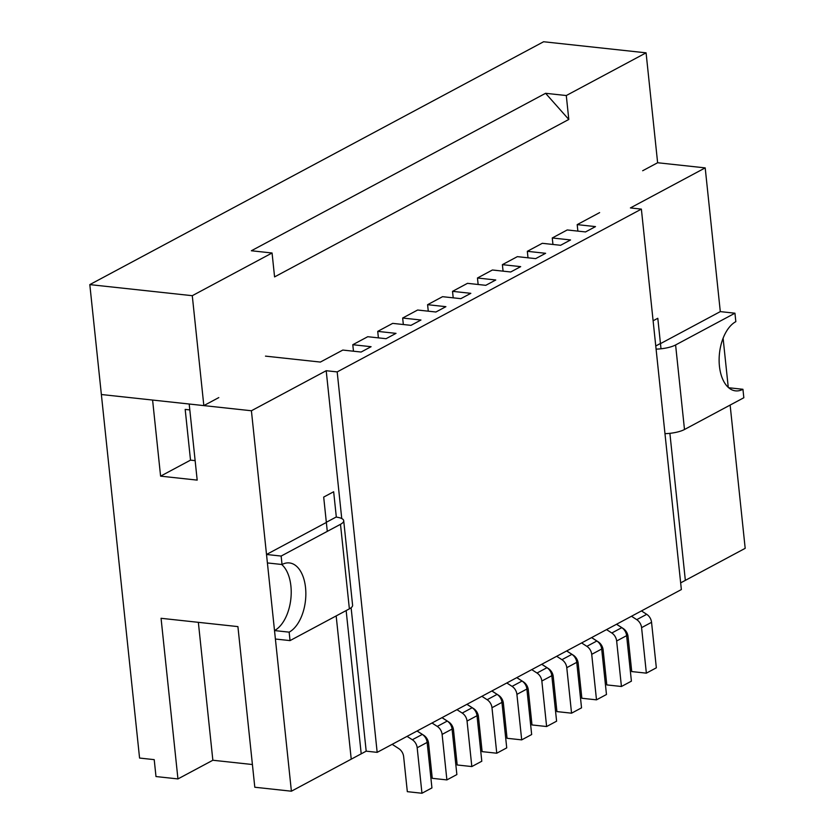 <?xml version="1.0" encoding="UTF-8"?>
<svg xmlns="http://www.w3.org/2000/svg" width="835" height="835" viewBox="0 0 835 835"><rect width="100%" height="100%" fill="white"/><g stroke="black" fill="none" stroke-linecap="round" stroke-linejoin="round"><path stroke-width="1.25" d="M616.574 624.236L623.202 628.515A8.903 6.868 -118.2 0 1 628.045 636.52L631.73 671.57L646.363 673.156L656.341 667.812L651.55 622.315A8.903 6.868 -118.2 0 0 646.718 614.32L641.457 610.917M646.363 673.156L641.583 627.649A8.903 6.868 -118.2 0 0 636.74 619.653L631.479 616.251M591.639 637.575L598.267 641.865A8.903 6.868 -118.2 0 1 603.11 649.86L606.794 684.909L621.428 686.495L631.406 681.162L626.615 635.654A8.903 6.868 -118.2 0 0 621.783 627.659L616.522 624.256M621.428 686.495L616.647 640.998A8.903 6.868 -118.2 0 0 611.804 632.993L606.544 629.6M566.704 650.924L573.332 655.204A8.903 6.868 -118.2 0 1 578.175 663.209L581.859 698.258L596.493 699.845L606.471 694.501L601.691 649.004A8.903 6.868 -118.2 0 0 596.848 640.998L591.587 637.606M596.493 699.845L591.712 654.337A8.903 6.868 -118.2 0 0 586.869 646.342L581.619 642.94M541.769 664.263L548.397 668.553A8.903 6.868 -118.2 0 1 553.24 676.548L556.924 711.597L571.558 713.184L581.536 707.85L576.755 662.343A8.903 6.868 -118.2 0 0 571.912 654.348L566.652 650.945M571.558 713.184L566.777 667.687A8.903 6.868 -118.2 0 0 561.934 659.681L556.684 656.289M516.834 677.613L523.462 681.892A8.903 6.868 -118.2 0 1 528.304 689.898L531.989 724.947L546.622 726.534L556.601 721.189L551.82 675.692A8.903 6.868 -118.2 0 0 546.977 667.687L541.717 664.295M546.622 726.534L541.842 681.026A8.903 6.868 -118.2 0 0 537.009 673.031L531.749 669.628M491.898 690.952L498.526 695.242A8.903 6.868 -118.2 0 1 503.369 703.237L507.054 738.286L521.698 739.873L531.665 734.539L526.885 689.032A8.903 6.868 -118.2 0 0 522.042 681.036L516.781 677.634M521.698 739.873L516.907 694.376A8.903 6.868 -118.2 0 0 512.074 686.37L506.814 682.978M466.963 704.302L473.602 708.581A8.903 6.868 -118.2 0 1 478.434 716.587L482.119 751.636L496.762 753.222L506.73 747.878L501.95 702.381A8.903 6.868 -118.2 0 0 497.107 694.376L491.857 690.983M496.762 753.222L491.982 707.715A8.903 6.868 -118.2 0 0 487.139 699.72L481.878 696.317M442.039 717.641L448.666 721.931A8.903 6.868 -118.2 0 1 453.499 729.926L457.183 764.975L471.827 766.561L481.795 761.228L477.015 715.72A8.903 6.868 -118.2 0 0 472.172 707.725L466.922 704.322M471.827 766.561L467.047 721.064A8.903 6.868 -118.2 0 0 462.204 713.059L456.943 709.666M417.103 730.99L423.731 735.27A8.903 6.868 -118.2 0 1 428.574 743.275L432.259 778.324L446.892 779.911L456.87 774.567L452.079 729.07A8.903 6.868 -118.2 0 0 447.247 721.064L441.986 717.672M446.892 779.911L442.112 734.403A8.903 6.868 -118.2 0 0 437.269 726.408L432.008 723.006M392.168 744.329L398.796 748.619A8.903 6.868 -118.2 0 1 403.639 756.614L407.323 791.663L421.957 793.25L431.935 787.916L427.144 742.409A8.903 6.868 -118.2 0 0 422.312 734.414L417.051 731.011M421.957 793.25L417.176 747.753A8.903 6.868 -118.2 0 0 412.333 739.747L407.073 736.355M742.941 389.287A35.602 20.009 96.2 0 1 735.562 390.863A35.602 20.009 96.2 0 1 719.123 359.802A35.602 20.009 96.2 0 1 735.833 321.652L734.946 313.198L675.598 344.959L684.491 429.503L743.828 397.742L742.941 389.287L728.684 387.743M734.946 313.198L720.302 311.612L660.965 343.373M730.134 405.079L745.185 548.334L685.347 580.367L669.889 433.323L685.347 580.367L680.661 582.872M661.007 348.779L657.803 318.281L653.116 320.786L657.803 318.281L660.443 343.477L655.767 345.982M684.491 429.503A18.694 5.542 174 0 1 664.984 433.668M675.598 344.959A18.694 5.542 174 0 1 656.091 349.124M282.032 564.512A35.602 20.009 96.2 0 1 289.421 562.936A35.602 20.009 96.2 0 1 305.85 593.998A35.602 20.009 96.2 0 1 289.15 632.147L290.037 640.602L349.374 608.851L340.492 524.307L281.144 556.058L282.032 564.512L267.398 562.936L266.511 554.482L325.848 522.72M289.15 632.147L274.506 630.571A35.602 20.009 96.2 0 0 290.851 598.904A35.602 20.009 96.2 0 0 281.656 564.47M274.506 630.571L275.393 639.025L290.037 640.602M336.328 517.126L333.656 491.752L323.688 497.086L326.328 522.282L336.307 516.948L333.656 491.752L323.688 497.086L327.289 531.373M177.949 778.919L161.061 618.297L237.912 626.605L254.8 787.238L291.394 791.204L351.232 759.172L336.171 615.917L351.232 759.172L366.189 751.166L377.169 752.356L337.183 371.909L326.203 370.719L251.408 410.757L189.19 404.025L197.185 480.115L160.591 476.148L152.596 400.059L101.369 394.517L139.57 758.055L154.214 759.641L155.988 776.55L177.949 778.919L212.852 760.247L252.41 764.526M346.149 610.573L361.211 753.838L346.149 610.573M281.144 556.058L266.511 554.482M340.492 524.307A18.694 5.542 -6 0 0 343.707 520.685A18.694 5.542 -6 0 0 336.046 517.084M349.374 608.851A18.694 5.542 -6 0 0 352.6 605.229L343.707 520.685M720.302 311.612L705.199 167.887L630.404 207.925L641.374 209.115L681.36 589.562L377.169 752.356M353.476 351.211L352.787 344.719L371.084 346.702L361.117 352.036L342.82 350.063L320.379 362.066L265.478 356.127M641.374 209.115L337.183 371.909M705.199 167.887L657.625 162.741L642.668 170.747M352.787 344.719L367.744 336.714L386.052 338.697L396.02 333.363L377.723 331.38L392.68 323.375L410.977 325.347L420.955 320.014L402.658 318.031L417.615 310.025L435.912 312.008L445.89 306.675L427.593 304.692L442.55 296.686L460.847 298.659L470.825 293.325L452.528 291.342L467.485 283.336L485.782 285.32L495.76 279.986L477.463 278.003L492.42 269.997L510.717 271.98L520.685 266.636L502.388 264.653L517.356 256.648L535.653 258.631L545.62 253.297L527.323 251.314L542.291 243.309L560.588 245.292L570.555 239.948L552.259 237.975L567.226 229.959L585.523 231.942L595.491 226.609L577.194 224.625L599.634 212.612M189.816 409.912L185.182 409.411L190.516 460.137L195.139 460.638M366.189 751.166L351.117 607.723M341.745 518.545L326.203 370.719M251.408 410.757L291.394 791.204M728.266 387.377L723.1 338.227M577.194 224.625L577.872 231.118M552.259 237.975L552.947 244.457M527.323 251.314L528.012 257.806M502.388 264.653L503.077 271.145M477.463 278.003L478.142 284.495M452.528 291.342L453.207 297.834M427.593 304.692L428.271 311.184M402.658 318.031L403.336 324.523M377.723 331.38L378.401 337.872M198.354 622.326L212.852 760.247M190.516 460.137L160.591 476.148M218.791 397.596L203.834 405.601L192.28 295.694L272.064 252.995L251.366 250.761L545.589 93.301L568.802 119.447L566.287 95.534L646.081 52.835L657.625 162.741M568.802 119.447L274.579 276.907L272.064 252.995M203.834 405.601L101.369 394.517L89.815 284.61L543.606 41.75L646.081 52.835M192.28 295.694L89.815 284.61M545.589 93.301L566.287 95.534M636.74 619.653L646.718 614.32M641.583 627.649L651.55 622.315M611.804 632.993L621.783 627.659M616.647 640.998L626.615 635.654M586.869 646.342L596.848 640.998M591.712 654.337L601.691 649.004M561.934 659.681L571.912 654.348M566.777 667.687L576.755 662.343M537.009 673.031L546.977 667.687M541.842 681.026L551.82 675.692M512.074 686.37L522.042 681.036M516.907 694.376L526.885 689.032M487.139 699.72L497.107 694.376M491.982 707.715L501.95 702.381M462.204 713.059L472.172 707.725M467.047 721.064L477.015 715.72M437.269 726.408L447.247 721.064M442.112 734.403L452.079 729.07M412.333 739.747L422.312 734.414M417.176 747.753L427.144 742.409"/></g></svg>
